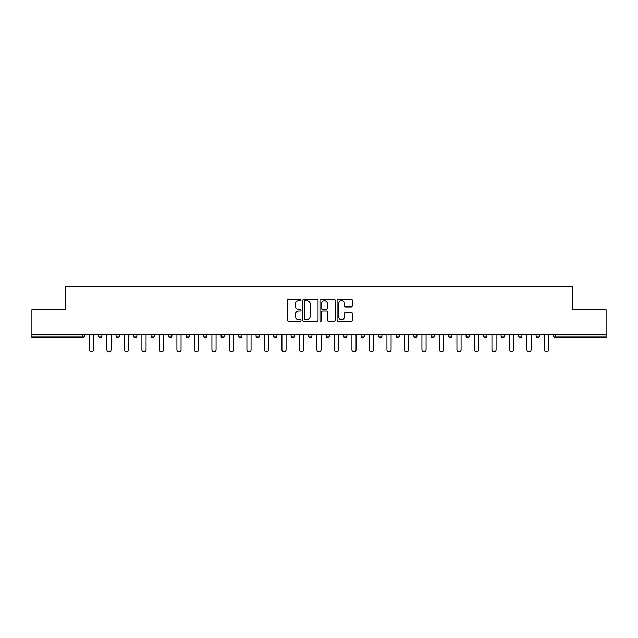 <?xml version="1.0" encoding="UTF-8"?>
<svg xmlns="http://www.w3.org/2000/svg" width="638" height="638" viewBox="0 0 638 638"><rect width="100%" height="100%" fill="white"/><g stroke="black" fill="none" stroke-linecap="round" stroke-linejoin="round"><path stroke-width="0.96" d="M301.048 299.948A0.774 0.774 0 0 0 300.283 299.182L288.575 299.182A1.101 1.101 0 0 0 287.475 300.283L287.475 320.101A1.101 1.101 0 0 0 288.575 321.209L300.283 321.209A0.774 0.774 0 0 0 301.048 320.435A0.774 0.774 0 0 0 300.283 319.662L298.767 319.662A3.525 3.525 0 0 1 295.242 316.137L295.242 314.486A3.525 3.525 0 0 1 298.767 310.961L300.283 310.961A0.774 0.774 0 0 0 301.048 310.196A0.774 0.774 0 0 0 300.283 309.422L298.767 309.422A3.525 3.525 0 0 1 295.242 305.897L295.242 304.246A3.525 3.525 0 0 1 298.767 300.721L300.283 300.721A0.774 0.774 0 0 0 301.048 299.948M351.187 306.942A1.101 1.101 0 0 0 352.288 305.841L352.288 300.283A1.101 1.101 0 0 0 351.187 299.182L338.188 299.182A1.101 1.101 0 0 0 337.087 300.283L337.087 320.101A1.101 1.101 0 0 0 338.188 321.209L351.187 321.209A1.101 1.101 0 0 0 352.288 320.101L352.288 313.386A1.101 1.101 0 0 0 351.187 312.285L345.621 312.285A1.101 1.101 0 0 0 344.52 313.386L344.52 316.719A2.943 2.943 0 0 1 341.577 319.662A2.943 2.943 0 0 1 338.626 316.719L338.626 303.664A2.943 2.943 0 0 1 341.577 300.721A2.943 2.943 0 0 1 344.52 303.664L344.52 305.841A1.101 1.101 0 0 0 345.621 306.942L351.187 306.942M31.9 334.256L31.9 309.685L65.331 309.685L65.331 286.127L572.669 286.127L572.669 309.685L606.1 309.685L606.1 334.256L31.9 334.256L31.9 336.051L82.725 336.051L82.725 334.256M318.035 300.283A1.101 1.101 0 0 0 316.934 299.182L303.943 299.182A1.101 1.101 0 0 0 302.843 300.283L302.843 320.101A1.101 1.101 0 0 0 303.943 321.209L316.934 321.209A1.101 1.101 0 0 0 318.035 320.101L318.035 300.283M321.066 299.182L334.057 299.182A1.101 1.101 0 0 1 335.157 300.283L335.157 320.101A1.101 1.101 0 0 1 334.057 321.209L328.498 321.209A1.101 1.101 0 0 1 327.398 320.101L327.398 312.062A1.101 1.101 0 0 0 326.297 310.961L322.605 310.961A1.101 1.101 0 0 0 321.504 312.062L321.504 320.435A0.774 0.774 0 0 1 320.731 321.209A0.774 0.774 0 0 1 319.965 320.435L319.965 300.283A1.101 1.101 0 0 1 321.066 299.182M82.725 337.733A1.683 1.683 0 0 0 84.407 336.051L82.725 336.051L82.725 337.733A1.683 1.683 0 0 0 84.407 336.051L84.407 334.256L84.407 336.051A1.683 1.683 0 0 1 82.725 337.733L31.9 337.733L31.9 336.051M606.1 334.256L606.1 337.733L555.275 337.733A1.683 1.683 0 0 1 553.593 336.051L553.593 334.256L553.593 336.051L606.1 336.051M98.539 334.256L98.539 336.051L98.539 334.256M100.222 337.733A1.683 1.683 0 0 1 98.539 336.051A1.683 1.683 0 0 0 100.222 337.733A1.683 1.683 0 0 0 101.905 336.051L101.905 334.256L101.905 336.051A1.683 1.683 0 0 1 100.222 337.733A1.683 1.683 0 0 1 98.539 336.051L101.905 336.051A1.683 1.683 0 0 1 100.222 337.733M116.044 334.256L116.044 336.051L116.044 334.256M119.41 334.256L119.41 336.051L119.41 334.256M133.549 334.256L133.549 336.051L133.549 334.256M136.915 334.256L136.915 336.051L136.915 334.256M151.047 334.256L151.047 336.051L151.047 334.256M154.412 334.256L154.412 336.051L154.412 334.256M168.552 334.256L168.552 336.051L168.552 334.256M171.917 334.256L171.917 336.051L171.917 334.256M189.414 334.256L189.414 336.051L186.049 336.051A1.683 1.683 0 0 0 187.732 337.733A1.683 1.683 0 0 1 186.049 336.051L186.049 334.256M203.554 334.256L203.554 336.051L203.554 334.256M206.919 334.256L206.919 336.051L206.919 334.256M221.059 334.256L221.059 336.051L221.059 334.256M224.424 334.256L224.424 336.051L224.424 334.256M238.556 334.256L238.556 336.051L238.556 334.256M241.922 334.256L241.922 336.051L241.922 334.256M256.061 334.256L256.061 336.051L256.061 334.256M259.427 334.256L259.427 336.051L259.427 334.256M273.558 334.256L273.558 336.051L273.558 334.256M276.932 334.256L276.932 336.051A1.683 1.683 0 0 1 275.241 337.733A1.683 1.683 0 0 1 273.558 336.051L276.932 336.051A1.683 1.683 0 0 1 275.241 337.733M291.064 334.256L291.064 336.051L291.064 334.256M294.429 334.256L294.429 336.051L294.429 334.256M308.569 334.256L308.569 336.051L308.569 334.256M311.934 334.256L311.934 336.051L311.934 334.256M329.431 334.256L329.431 336.051A1.683 1.683 0 0 1 327.749 337.733A1.683 1.683 0 0 1 326.066 336.051L326.066 334.256M346.936 334.256L346.936 336.051A1.683 1.683 0 0 1 345.254 337.733A1.683 1.683 0 0 1 343.571 336.051L343.571 334.256M364.442 334.256L364.442 336.051A1.683 1.683 0 0 1 362.759 337.733A1.683 1.683 0 0 1 361.068 336.051L361.068 334.256M381.939 334.256L381.939 336.051A1.683 1.683 0 0 1 380.256 337.733A1.683 1.683 0 0 1 378.573 336.051L378.573 334.256M397.761 337.733A1.683 1.683 0 0 0 399.444 336.051L399.444 334.256L399.444 336.051A1.683 1.683 0 0 1 397.761 337.733A1.683 1.683 0 0 1 396.078 336.051L396.078 334.256M416.941 334.256L416.941 336.051A1.683 1.683 0 0 1 415.258 337.733A1.683 1.683 0 0 1 413.576 336.051L413.576 334.256M431.081 334.256L431.081 336.051L431.081 334.256M434.446 334.256L434.446 336.051A1.683 1.683 0 0 1 432.763 337.733A1.683 1.683 0 0 1 431.081 336.051L434.446 336.051A1.683 1.683 0 0 1 432.763 337.733M451.951 334.256L451.951 336.051A1.683 1.683 0 0 1 450.269 337.733A1.683 1.683 0 0 1 448.586 336.051L448.586 334.256M466.083 334.256L466.083 336.051L466.083 334.256M469.448 334.256L469.448 336.051A1.683 1.683 0 0 1 467.766 337.733A1.683 1.683 0 0 1 466.083 336.051L469.448 336.051A1.683 1.683 0 0 1 467.766 337.733A1.683 1.683 0 0 0 469.448 336.051M483.588 336.051A1.683 1.683 0 0 0 485.271 337.733A1.683 1.683 0 0 0 486.954 336.051L486.954 334.256L486.954 336.051L483.588 336.051A1.683 1.683 0 0 0 485.271 337.733A1.683 1.683 0 0 1 483.588 336.051L483.588 334.256M501.085 334.256L501.085 336.051L501.085 334.256M504.451 334.256L504.451 336.051L504.451 334.256M521.956 334.256L521.956 336.051A1.683 1.683 0 0 1 520.273 337.733A1.683 1.683 0 0 1 518.59 336.051L518.59 334.256M539.461 334.256L539.461 336.051A1.683 1.683 0 0 1 537.778 337.733A1.683 1.683 0 0 1 536.095 336.051L536.095 334.256M117.727 337.733A1.683 1.683 0 0 1 116.044 336.051A1.683 1.683 0 0 0 117.727 337.733A1.683 1.683 0 0 0 119.41 336.051A1.683 1.683 0 0 1 117.727 337.733A1.683 1.683 0 0 1 116.044 336.051L119.41 336.051A1.683 1.683 0 0 1 117.727 337.733M135.232 337.733A1.683 1.683 0 0 1 133.549 336.051A1.683 1.683 0 0 0 135.232 337.733A1.683 1.683 0 0 0 136.915 336.051A1.683 1.683 0 0 1 135.232 337.733A1.683 1.683 0 0 1 133.549 336.051L136.915 336.051A1.683 1.683 0 0 1 135.232 337.733M152.729 337.733A1.683 1.683 0 0 1 151.047 336.051A1.683 1.683 0 0 0 152.729 337.733A1.683 1.683 0 0 0 154.412 336.051A1.683 1.683 0 0 1 152.729 337.733A1.683 1.683 0 0 1 151.047 336.051L154.412 336.051A1.683 1.683 0 0 1 152.729 337.733M170.234 337.733A1.683 1.683 0 0 1 168.552 336.051A1.683 1.683 0 0 0 170.234 337.733A1.683 1.683 0 0 0 171.917 336.051A1.683 1.683 0 0 1 170.234 337.733A1.683 1.683 0 0 1 168.552 336.051L171.917 336.051A1.683 1.683 0 0 1 170.234 337.733M187.732 337.733A1.683 1.683 0 0 0 189.414 336.051A1.683 1.683 0 0 1 187.732 337.733A1.683 1.683 0 0 1 186.049 336.051M205.237 337.733A1.683 1.683 0 0 1 203.554 336.051A1.683 1.683 0 0 0 205.237 337.733A1.683 1.683 0 0 0 206.919 336.051A1.683 1.683 0 0 1 205.237 337.733A1.683 1.683 0 0 1 203.554 336.051L206.919 336.051A1.683 1.683 0 0 1 205.237 337.733M222.742 337.733A1.683 1.683 0 0 1 221.059 336.051L224.424 336.051A1.683 1.683 0 0 1 222.742 337.733A1.683 1.683 0 0 0 224.424 336.051M240.239 337.733A1.683 1.683 0 0 1 238.556 336.051L241.922 336.051A1.683 1.683 0 0 1 240.239 337.733A1.683 1.683 0 0 0 241.922 336.051M257.744 337.733A1.683 1.683 0 0 1 256.061 336.051A1.683 1.683 0 0 0 257.744 337.733A1.683 1.683 0 0 0 259.427 336.051A1.683 1.683 0 0 1 257.744 337.733A1.683 1.683 0 0 1 256.061 336.051L259.427 336.051A1.683 1.683 0 0 1 257.744 337.733M292.746 337.733A1.683 1.683 0 0 1 291.064 336.051L294.429 336.051A1.683 1.683 0 0 1 292.746 337.733A1.683 1.683 0 0 0 294.429 336.051M310.251 337.733A1.683 1.683 0 0 1 308.569 336.051A1.683 1.683 0 0 0 310.251 337.733A1.683 1.683 0 0 0 311.934 336.051A1.683 1.683 0 0 1 310.251 337.733A1.683 1.683 0 0 1 308.569 336.051L311.934 336.051A1.683 1.683 0 0 1 310.251 337.733M502.768 337.733A1.683 1.683 0 0 1 501.085 336.051L504.451 336.051A1.683 1.683 0 0 1 502.768 337.733A1.683 1.683 0 0 0 504.451 336.051A1.683 1.683 0 0 1 502.768 337.733M305.155 300.721A0.774 0.774 0 0 0 304.382 301.495L304.382 318.896A0.774 0.774 0 0 0 305.155 319.662L306.75 319.662A3.525 3.525 0 0 0 310.275 316.137L310.275 304.246A3.525 3.525 0 0 0 306.75 300.721L305.155 300.721M327.398 303.72A2.943 2.943 0 0 0 324.455 300.777A2.943 2.943 0 0 0 321.504 303.72L321.504 308.321A1.101 1.101 0 0 0 322.605 309.422L326.297 309.422A1.101 1.101 0 0 0 327.398 308.321L327.398 303.72M89.4 334.256L89.4 349.799A2.074 2.074 0 0 0 91.473 351.873A2.074 2.074 0 0 0 93.547 349.799L93.547 334.256M106.897 334.256L106.897 349.799A2.074 2.074 0 0 0 108.978 351.873A2.074 2.074 0 0 0 111.052 349.799L111.052 334.256M124.402 334.256L124.402 349.799A2.074 2.074 0 0 0 126.476 351.873A2.074 2.074 0 0 0 128.557 349.799L128.557 334.256M141.907 334.256L141.907 349.799A2.074 2.074 0 0 0 143.981 351.873A2.074 2.074 0 0 0 146.054 349.799L146.054 334.256M159.404 334.256L159.404 349.799A2.074 2.074 0 0 0 161.486 351.873A2.074 2.074 0 0 0 163.559 349.799L163.559 334.256M176.909 334.256L176.909 349.799A2.074 2.074 0 0 0 178.983 351.873A2.074 2.074 0 0 0 181.056 349.799L181.056 334.256M194.407 334.256L194.407 349.799A2.074 2.074 0 0 0 196.488 351.873A2.074 2.074 0 0 0 198.562 349.799L198.562 334.256M211.912 334.256L211.912 349.799A2.074 2.074 0 0 0 213.985 351.873A2.074 2.074 0 0 0 216.067 349.799L216.067 334.256M229.417 334.256L229.417 349.799A2.074 2.074 0 0 0 231.49 351.873A2.074 2.074 0 0 0 233.564 349.799L233.564 334.256M246.914 334.256L246.914 349.799A2.074 2.074 0 0 0 248.995 351.873A2.074 2.074 0 0 0 251.069 349.799L251.069 334.256M264.419 334.256L264.419 349.799A2.074 2.074 0 0 0 266.493 351.873A2.074 2.074 0 0 0 268.566 349.799L268.566 334.256M281.924 334.256L281.924 349.799A2.074 2.074 0 0 0 283.998 351.873A2.074 2.074 0 0 0 286.071 349.799L286.071 334.256M299.421 334.256L299.421 349.799A2.074 2.074 0 0 0 301.495 351.873A2.074 2.074 0 0 0 303.576 349.799L303.576 334.256M316.926 334.256L316.926 349.799A2.074 2.074 0 0 0 319 351.873A2.074 2.074 0 0 0 321.074 349.799L321.074 334.256M334.424 334.256L334.424 349.799A2.074 2.074 0 0 0 336.505 351.873A2.074 2.074 0 0 0 338.579 349.799L338.579 334.256M351.929 334.256L351.929 349.799A2.074 2.074 0 0 0 354.002 351.873A2.074 2.074 0 0 0 356.076 349.799L356.076 334.256M369.434 334.256L369.434 349.799A2.074 2.074 0 0 0 371.507 351.873A2.074 2.074 0 0 0 373.581 349.799L373.581 334.256M386.931 334.256L386.931 349.799A2.074 2.074 0 0 0 389.005 351.873A2.074 2.074 0 0 0 391.086 349.799L391.086 334.256M404.436 334.256L404.436 349.799A2.074 2.074 0 0 0 406.51 351.873A2.074 2.074 0 0 0 408.583 349.799L408.583 334.256M421.933 334.256L421.933 349.799A2.074 2.074 0 0 0 424.015 351.873A2.074 2.074 0 0 0 426.088 349.799L426.088 334.256M439.438 334.256L439.438 349.799A2.074 2.074 0 0 0 441.512 351.873A2.074 2.074 0 0 0 443.593 349.799L443.593 334.256M456.944 334.256L456.944 349.799A2.074 2.074 0 0 0 459.017 351.873A2.074 2.074 0 0 0 461.091 349.799L461.091 334.256M474.441 334.256L474.441 349.799A2.074 2.074 0 0 0 476.514 351.873A2.074 2.074 0 0 0 478.596 349.799L478.596 334.256M491.946 334.256L491.946 349.799A2.074 2.074 0 0 0 494.019 351.873A2.074 2.074 0 0 0 496.093 349.799L496.093 334.256M509.443 334.256L509.443 349.799A2.074 2.074 0 0 0 511.524 351.873A2.074 2.074 0 0 0 513.598 349.799L513.598 334.256M526.948 334.256L526.948 349.799A2.074 2.074 0 0 0 529.022 351.873A2.074 2.074 0 0 0 531.103 349.799L531.103 334.256M544.453 334.256L544.453 349.799A2.074 2.074 0 0 0 546.527 351.873A2.074 2.074 0 0 0 548.6 349.799L548.6 334.256M555.275 334.256L555.275 337.733M327.749 337.733A1.683 1.683 0 0 0 329.431 336.051L326.066 336.051M345.254 337.733A1.683 1.683 0 0 0 346.936 336.051L343.571 336.051M362.759 337.733A1.683 1.683 0 0 0 364.442 336.051L361.068 336.051M380.256 337.733A1.683 1.683 0 0 0 381.939 336.051L378.573 336.051M399.444 336.051L396.078 336.051M415.258 337.733A1.683 1.683 0 0 0 416.941 336.051L413.576 336.051M450.269 337.733A1.683 1.683 0 0 0 451.951 336.051L448.586 336.051M485.271 337.733A1.683 1.683 0 0 0 486.954 336.051M520.273 337.733A1.683 1.683 0 0 0 521.956 336.051L518.59 336.051M537.778 337.733A1.683 1.683 0 0 0 539.461 336.051L536.095 336.051"/></g></svg>
